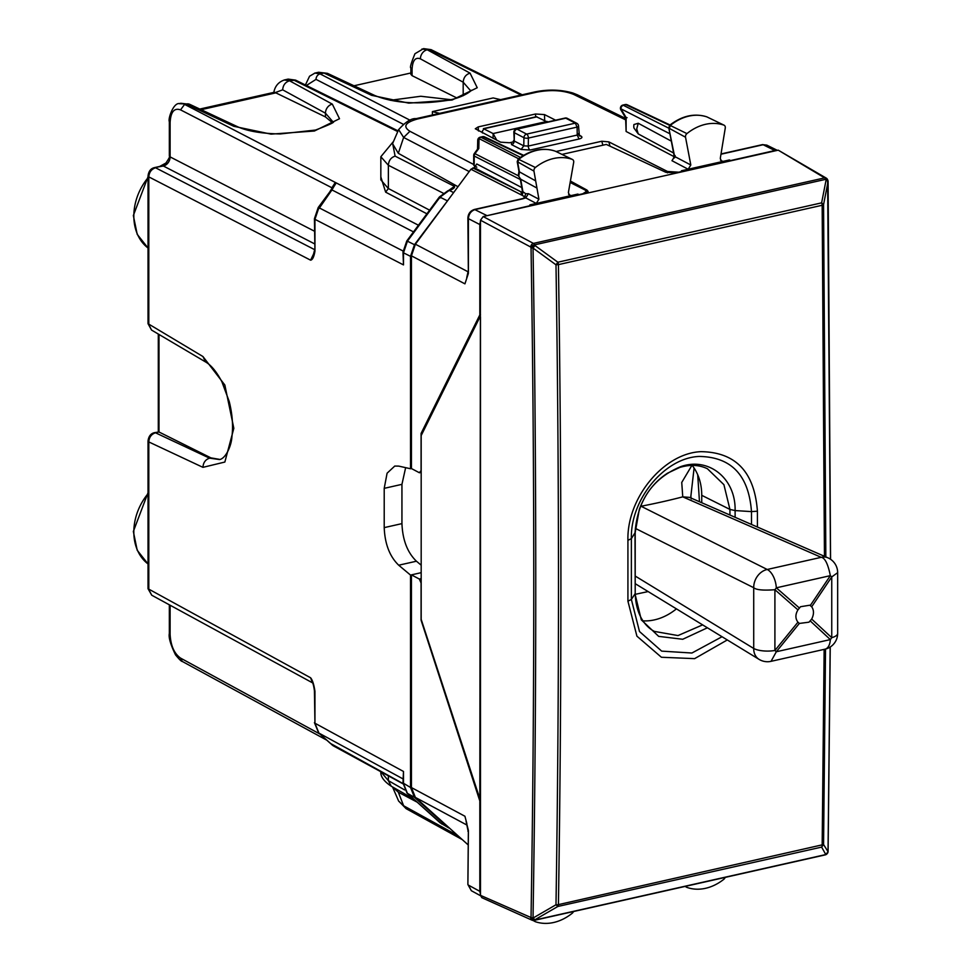 <?xml version="1.0" encoding="UTF-8"?>
<svg xmlns="http://www.w3.org/2000/svg" width="971" height="971" viewBox="0 0 971 971"><rect width="100%" height="100%" fill="white"/><g stroke="black" fill="none" stroke-linecap="round" stroke-linejoin="round"><path stroke-width="1.46" d="M493.098 138.368L493.098 133.549L483.376 128.633L536.32 116.726L547.413 122.03M537.012 116.823L484.019 128.742L482.381 131.182L482.478 133.003M202.939 467.342C203.255 462.597 205.464 459.538 209.578 458.166L219.616 459.562C225.842 458.397 231.401 445.75 231.887 437.096C233.295 426.123 232.409 414.253 229.229 401.509L221.898 381.773C216.606 371.772 211.18 365.181 205.634 361.989L202.939 356.527L224.847 385.026L233.829 428.296L224.847 462.05L202.939 467.342L148.806 441.939C149.146 437.205 151.379 434.158 155.481 432.787L154.51 432.653C150.76 433.515 148.599 436.307 148.029 441.028L148.029 588.717L310.599 677.782L312.395 682.528M547.11 121.399L493.098 133.549L496.788 140.237M220.041 459.453L210.913 457.875L159.001 431.998L154.51 432.653M332.228 122.564L325.467 116.933L325.467 113.194L332.883 121.751M199.808 109.055L274.562 92.233L325.467 116.933M284.224 79.998L289.54 80.787L295.597 80.132L288.169 79.112L293.424 79.913L397.77 131.595M282.67 89.83C283.059 85.12 285.353 82.11 289.54 80.787L332.325 104.14A8.084 6.506 118.6 0 0 325.467 113.194L282.67 89.83L275.934 92.342M179.089 103.666L186.226 104.031A8.084 6.214 -64.9 0 1 189.697 104.322L237.288 126.606L233.817 126.303L186.226 104.031L180.849 103.266L189.697 104.322M354.014 85.776L410.891 72.983M450.726 99.673L420.795 96.263L390.281 100.304M456.94 98.022L412.068 75.653L410.891 74.354M470.619 90.74L463.191 82.195L463.191 95.728M410.272 120.331L320.078 73.905L323.962 73.031L318.573 72.267L314.592 73.165M375.134 95.656A8.084 6.214 115.1 0 0 375.012 95.607A8.084 6.214 115.1 0 0 371.553 95.316L323.962 73.031L327.421 73.335L318.585 72.267M421.984 48.999L427.264 49.788A8.084 6.506 118.6 0 0 420.407 58.843L463.191 82.195C463.58 77.486 465.874 74.464 470.061 73.141L477.234 87.73L452.098 100.025L408.767 103.132L371.553 95.316M410.891 67.873L410.891 67.909C409.701 67.982 411.061 63.261 414.957 53.733L423.562 48.635M449.937 197.586L414.471 244.704L410.515 256.332L410.515 468.75L411.437 468.544L411.437 255.834L415.394 244.207L470.923 169.245L474.127 167.643L476.822 163.99L521.779 187.585M480.499 894.485L479.82 891.329L479.82 800.954L421.086 620.226L421.086 583.013L419.326 579.044L411.437 574.868L421.183 572.672L410.515 575.075L410.515 787.493L414.471 797.337L447.073 826.685L440.033 822.74L448.881 827.984M449.925 828.494L447.073 826.685M380.85 771.739L388.364 780.635L404.64 789.933M392.636 143.453L395.112 156.137C390.973 157.484 388.728 160.531 388.364 165.252L380.838 156.732L393.522 141.402M448.311 190.704L454.428 186.359L449.197 190.352M410.515 787.493L402.977 782.954L403.487 771.472L403.487 783.548L407.419 793.392L440.033 822.74A3.229 1.966 132 0 1 439.802 822.583A3.229 1.966 132 0 1 439.632 822.376M453.627 192.586L449.549 190.559L447.91 190.729L449.549 190.559C453.445 188.872 455.071 187.476 454.428 186.359L395.112 156.137M448.626 190.814L440.033 197.162L407.419 241.184L406.764 240.99L402.977 252.217L403.487 264.901L403.487 252.824L410.515 256.332M443.152 193.156L388.364 165.252L388.364 188.52L380.838 179.878L380.838 156.732M410.515 468.75L398.705 466.104L394.748 466.068L387.089 473.205L384.213 488.34L384.213 527.617C384.88 543.991 389.711 556.529 398.705 565.207L416.438 561.214L421.183 565.183M405.635 467.658L401.945 484.347L401.945 523.624C402.613 539.997 407.444 552.535 416.438 561.214M410.515 575.075L398.705 565.207M162.315 165.859A4.855 2.5 -102.7 0 1 163.359 166.017C167.449 164.621 169.707 161.587 170.107 156.901L169.342 156.064C170.435 155.821 169.003 158.576 165.021 164.342L162.315 165.859L154.51 167.607L163.359 166.017A8.084 6.409 117.2 0 0 170.107 156.901L170.107 122.564C170.726 111.896 174.197 107.66 180.545 109.869L184.587 104.395L336.221 182.912L334.74 183.325L331.912 187.779L180.545 109.869M333.102 186.42L334.74 183.325M313.354 254.972L310.599 260.167L314.252 252.606M202.939 356.527L148.029 323.671L151.537 330.055L148.806 324.569L148.806 176.892L310.599 260.167C312.504 259.912 313.961 256.927 314.944 251.222L314.422 218.73L318.221 207.503L329.679 192.04L330.346 192.234L336.221 182.912L418.44 225.223M314.422 250.627L313.293 255.07M413.512 231.899L331.888 189.891L331.427 190.874M333.174 187.937L331.961 189.539M314.422 690.721C313.718 685.696 312.905 682.686 311.994 681.678L310.599 677.782C312.504 680.052 313.961 684.567 314.944 691.316A3.229 1.105 180 0 1 314.422 690.721L314.944 723.225L403.487 771.472M333.174 745.764L331.329 744.284M318.439 732.632A3.229 1.966 -48 0 0 318.658 732.911A3.229 1.966 -48 0 0 318.889 733.069L329.934 742.997M312.528 682.844L151.731 595.211L148.806 589.615L148.806 441.939L148.029 441.028M479.82 317.189L421.183 435.566L421.183 619.352L479.82 798.684L480.499 220.211L483.194 216.557L778.232 150.165L826.236 178.106A3.229 2.549 120.8 0 0 824.622 177.875L533.431 243.405A3.229 2.464 118.1 0 0 530.724 247.047L531.04 247.678C534.669 472.743 534.669 696.037 531.04 917.546L533.03 918.056L555.995 904.754L557.864 906.465A3.229 1.675 -102.7 0 0 558.422 904.62C561.736 692.918 561.736 479.589 558.422 264.622L555.995 264.816L557.864 262.219A3.229 1.675 77.3 0 1 558.422 264.622L822.17 205.269A3.229 1.675 77.3 0 0 821.624 202.854L826.09 179.951A3.229 1.105 -24 0 1 827.814 180.193A3.229 3.229 0 0 1 828.093 181.468L830.569 559.272M479.82 798.684L480.499 798.526L480.499 317.031M676.921 172.959L665.888 172.316L606.317 144.436L561.991 154.401M825.836 556.905L823.566 204.59L821.624 202.854L557.864 262.219L534.912 245.481L533.03 248.066L555.995 264.816C559.308 479.759 559.308 693.076 555.995 904.754A3.229 1.165 0.9 0 0 558.422 904.62L823.566 844.539L821.624 847.1A3.229 1.675 -102.7 0 0 822.17 845.268L824.136 649.381M824.452 556.298L822.17 205.269A3.229 1.044 179.2 0 0 823.566 204.59L828.032 181.686L825.799 179.319L534.608 244.85L534.912 245.481A3.229 1.044 154 0 0 531.04 247.678A3.229 1.044 179.1 0 0 533.03 248.066C536.672 473.18 536.672 696.51 533.03 918.056L534.912 919.755L557.864 906.465L821.624 847.1L825.799 854.553A3.229 1.675 -102.7 0 1 825.289 854.868A3.229 3.229 0 0 0 827.013 853.849A3.229 2.634 -138.8 0 1 825.799 854.553L534.608 920.083A3.229 2.573 -137 0 1 530.724 917.874A3.229 2.525 114.1 0 0 532.059 920.192A3.229 3.229 0 0 0 534.099 920.399A3.229 2.537 117.5 0 0 535.07 921.564A3.229 2.537 117.5 0 0 535.385 921.71A48.489 38.063 117.5 0 0 572.283 913.201A3.229 2.537 117.5 0 0 573.473 911.538M532.059 920.192L481.822 897.677L480.499 895.359L480.499 798.526M827.802 852.489A3.229 2.634 -138.8 0 1 826.09 854.237L828.032 851.676L823.566 844.539L825.52 649.065M827.608 180.934L830.508 559.235M570.414 181.043L586.97 190.073L588.147 191.481L584.506 193.763M692.177 465.412A56.573 44.411 117.5 0 1 701.742 495.319L701.742 502.723M643.008 620.857A56.573 44.411 117.5 0 0 676.423 608.866M702.628 624.875L678.001 635.568L654.466 631.417C647.111 627.8 635.92 617.01 635.204 593.269L635.01 533.103C637.352 500.538 652.585 478.375 680.72 466.626C708.866 456.686 735.884 478.582 735.108 510.576L735.12 517.3M635.204 593.269L635.204 532.496L639.282 509.496C645.157 493.729 654.551 481.628 667.478 473.217L679.7 467.464C689.98 464.356 699.217 464.793 707.422 468.75L723.917 484.687L729.937 509.423L729.937 515.031M727.303 639.95L694.617 658.641L661.409 657.258L636.915 636.163L627.921 601.17L627.921 540.337L631.368 538.638L631.368 599.459L627.921 601.17M757.429 527.035L757.416 511.195C754.516 472.015 735.715 452.183 700.989 451.661C663.739 453.117 626.744 498.05 627.921 540.325M674.202 156.707L626.113 131.473L625.603 117.831L620.87 109.869A3.229 1.554 -30.7 0 1 620.918 108.813A3.229 2.585 -63 0 1 623.613 105.159L625.846 104.662L669.614 125.308M627.06 117.673L626.113 117.54L620.918 108.813L669.917 133.78M518.611 158.759L479.019 138.586A3.229 2.148 -178.7 0 0 477.732 140.249L477.526 149.182M477.526 149.388L478.788 148.539L474.977 153.685L474.334 153.503A3.229 3.229 0 0 0 473.702 155.421L473.702 165.131M565.073 118.061A3.229 1.675 77.3 0 1 565.777 118.183A3.229 2.537 -62.5 0 1 567.27 118.353A3.229 3.229 0 0 0 565.061 118.061L516.366 129.022A3.229 1.675 77.3 0 1 517.07 129.143L565.777 118.183L575.33 123.147L577.102 127.104A3.229 1.129 -0.9 0 0 578.558 126.133A3.229 3.229 0 0 0 576.823 123.317A3.229 2.537 117.5 0 0 575.33 123.147L526.622 134.107A3.229 1.675 77.3 0 1 528.406 138.064L577.102 127.104L577.235 135.054L578.158 133.622M622.884 105.074L668.861 128.208M482.429 136.68L483.157 136.777A3.229 2.525 -64.8 0 1 484.565 136.899A3.229 3.229 0 0 0 482.466 136.68L480.257 137.178L483.157 136.777L523.151 155.627M518.951 171.588L535.676 180.897L536.951 188.071L520.699 179.21L518.235 175.605L518.975 171.479L517.203 161.659L533.953 171.102A3.229 2.537 -62.5 0 1 535.385 167.498A48.489 38.063 -62.5 0 1 572.283 159.402A3.229 2.537 -62.5 0 1 572.477 159.487A3.229 2.537 -62.5 0 1 573.679 162.388L568.387 192.549L569.601 195.462L571.033 195.608L529.85 204.869L530.821 205.464L582.758 193.775L586.399 191.481L585.076 190.013L570.159 182.475M625.166 104.565L625.166 104.565A3.229 1.675 77.3 0 1 625.846 104.662A3.229 2.525 -64.8 0 1 627.254 104.795A3.229 3.229 0 0 0 625.166 104.565L622.945 105.062A3.229 3.229 0 0 0 620.882 109.881M706.657 116.811L706.937 116.896A47.967 37.651 117.5 0 0 670.451 125.32L669.274 128.354L685.526 137.227L690.818 164.997L688.172 169.245L681.424 170.762L682.382 171.357L730.617 160.555L729.355 159.972L688.172 169.245L671.968 160.701L675.161 155.603M707.289 117.078L723.82 125.089A48.489 38.063 117.5 0 0 686.934 133.597A3.229 2.537 117.5 0 0 685.526 137.227M720.506 160.239L722.946 161.417L721.502 161.271L720.288 158.407L725.264 128.051A3.229 2.537 117.5 0 0 724.05 125.174A3.229 2.537 117.5 0 0 723.82 125.089M724.05 125.174L706.803 116.848C694.374 112.976 682.018 115.767 669.723 125.21L686.934 133.597M668.776 127.759L674.627 156.465L690.818 164.997M555.133 151.124L555.388 151.209A47.967 37.651 117.5 0 0 518.902 159.22L517.701 162.23L519.424 172.025L518.732 176.2L520.614 179.162M517.203 161.647L518.174 159.11C530.53 149.789 542.898 147.131 555.266 151.16L572.283 159.402M555.703 151.367L572.477 159.487M535.676 180.897L533.953 171.102M518.174 159.11L535.385 167.498M725.119 877.408A3.229 2.537 -62.5 0 1 723.82 879.301A48.489 38.063 -62.5 0 1 686.934 887.397A3.229 2.537 -62.5 0 1 686.631 887.263A3.229 2.537 -62.5 0 1 685.732 886.268M673.583 153.005L638.25 133.913L636.721 128.937L638.25 123.268L671.325 141.135M638.25 133.913L633.917 127.978L633.747 126.303L633.917 124.543L638.25 123.268M513.793 141.742L509.593 142.761L500.635 142.179L475.292 128.767L478.193 126.91L535.531 113.995L544.488 114.59L544.682 120.295M555.606 120.198L544.488 114.59M602.87 145.213L601.777 141.244L556.067 151.525M601.777 141.244L608.829 141.875L667.478 171.466L678.668 172.195L682.382 171.357M457.984 186.711L398.316 153.309L392.551 143.647M398.632 129.604L403.633 137.445L398.316 153.309M625.603 119.846L573.703 94.43C563.447 90.303 551.164 89.538 536.866 92.136L417.773 118.935C405.186 122.395 402.564 126.509 409.932 131.291L403.633 137.445L469.199 171.576M476.822 167.158L474.2 165.774L473.982 164.633M417.057 802.107L398.316 792.19L392.527 786.947M398.608 801.014L403.633 805.76L398.316 792.19M439.608 113.364L432.411 111.616L432.411 114.979M432.411 111.616L493.183 97.937L500.575 99.649M421.183 472.586L419.326 472.719L411.437 468.544M419.326 472.719L421.086 470.619L421.086 433.406L422.397 433.102M466.857 823.602L464.927 816.247L411.437 787.566L415.394 797.422L467.888 844.661M466.165 821.575L468.362 830.266L467.888 884.52L468.41 831.662A3.229 1.105 180 0 1 467.888 831.067M411.437 787.566L411.437 574.868M421.086 433.406L479.82 314.907L479.82 224.532L480.499 221.072M484.468 216.278L530.821 205.512M479.82 224.532L468.41 218.657A3.229 1.105 180 0 1 467.888 218.062L468.362 273.458L464.927 283.848L411.437 255.834M524.85 197.768L524.838 196.688L523.66 198.29M466.796 277.439L467.694 274.016M468.362 273.458L467.852 272.62L466.748 277.56M486.568 215.416L474.467 209.445L521.985 198.752A3.229 1.675 77.3 0 1 522.677 198.849L525.748 197.878L522.18 195.232L523.005 192.27L520.699 179.198M776.97 150.456L774.858 150.541L763.145 144.74L766.774 145.116L777.37 150.359M536.951 188.071L538.917 199.225L536.271 203.425L525.748 197.878L528.418 193.69L525.663 193.727L522.434 191.311L520.25 178.907M522.447 191.36A3.229 2.573 -62.3 0 1 520.929 192.197L522.18 195.232M470.923 169.245L524.838 196.688A3.229 2.549 -63 0 1 524.874 196.64L525.663 193.727M472.828 167.934L521.852 192.258L474.127 167.643M479.82 314.907L480.499 314.762M479.82 800.954L480.499 800.808M730.617 160.555L774.858 150.541M521.111 149.461L523.794 145.856L528.273 146.063A3.229 1.675 -102.7 0 0 530.069 150.032L579.019 139.023L577.235 135.054L528.273 146.063L528.406 138.064A3.229 1.08 -179.1 0 1 523.927 137.7L523.794 145.856L514.242 141.038A3.229 2.549 -63.2 0 1 511.559 144.63L521.111 149.461L530.069 150.032M513.841 132.129L514.242 141.038L514.375 132.736L523.927 137.7A3.229 2.537 117.5 0 1 526.622 134.107L517.07 129.143A3.229 2.537 117.5 0 0 514.375 132.736A3.229 1.08 0.9 0 1 513.841 132.129A3.229 3.229 0 0 1 516.378 129.022M730.617 160.506L729.355 159.972M579.044 194.613L577.794 194.079L571.033 195.608L568.605 194.431M579.044 194.661L577.794 194.079M697.7 474.71L699.472 501.728M648.118 591.57L635.216 594.337M691.279 498.912L690.842 496.399L694.095 468.034M799.351 623.443L797.944 622.18C795.225 618.551 795.225 614.449 797.944 609.873L800.541 606.717L809.814 605.212L811.695 606.778C814.062 610.213 814.062 614.315 811.695 619.085L808.977 622.18L799.351 623.443L776.327 651.747L771.035 661.336A16.167 16.167 0 0 1 759.055 659.358A16.167 12.769 -58.6 0 1 753.714 648.458L753.714 587.71A16.167 13.096 -63.4 0 1 767.211 569.479L821.223 557.33L682.759 496.861L689.495 497.383L827.972 557.84A16.167 12.587 -66.4 0 0 821.223 557.33C824.974 557.864 828.008 563.981 830.339 575.657A16.167 2.925 33.9 0 1 831.746 576.932L837.657 572.659A16.167 16.167 0 0 0 827.972 557.84M640.605 506.037L641.054 506.243A334.837 106.422 179 0 0 682.759 496.861L681.739 482.453L691.886 465.412M640.472 506.389A16.167 13.096 -63.4 0 1 641.054 506.243L767.211 569.479A16.167 8.351 77.3 0 1 776.327 587.819L830.339 575.657L810.287 605.503M635.337 528.37L753.714 587.71C756.215 589.919 763.279 590.599 774.907 589.713A16.167 8.848 -48.8 0 0 776.327 587.819L799.351 607.967M635.228 576.058L753.714 648.458A16.167 5.523 0 0 0 774.907 650.473L774.907 589.713L797.944 609.873M811.695 619.085L831.746 637.68A16.167 5.523 0 0 0 837.657 633.408L837.657 572.659M797.944 622.18L774.907 650.473A16.167 1.044 -140.9 0 1 776.327 651.747L830.339 639.586A16.167 8.351 77.3 0 1 825.047 649.174L825.047 649.174A16.167 16.167 0 0 0 837.657 633.408M533.431 920.302A3.229 1.675 -102.7 0 0 534.099 920.399A3.229 1.675 -102.7 0 0 534.608 920.083L534.912 919.755A3.229 2.573 -137 0 1 531.04 917.546L480.499 895.359M166.029 163.359A49.655 38.986 117.5 0 0 161.04 166.138M148.029 177.742A49.655 38.986 117.5 0 0 148.029 248.018L137.202 234.314L133.343 215.538L148.029 176.771M205.731 362.049L151.512 330.043M159.001 334.473L159.001 431.998L155.481 432.787L209.578 458.166L210.913 457.875M148.029 493.669A49.655 38.986 117.5 0 0 148.029 563.957L137.202 550.254L133.343 531.465L148.029 492.71M403.014 124.142L316.024 79.379L306.411 85.484M316.024 79.379A4.855 3.848 -62.8 0 1 320.078 73.905L314.932 73.08L309.555 76.236L305.404 84.987M237.361 126.643L237.288 126.606C247.314 131.158 261.636 133.61 280.267 133.949L315.539 130.053C330.079 124.506 335.881 121.703 332.944 121.63L332.895 121.994M332.325 104.14L339.51 118.729L314.373 131.024L271.03 134.132L233.817 126.303M410.891 74.306L410.891 67.909L412.068 69.342C412.554 60.457 415.333 56.949 420.407 58.843M412.068 69.342L412.068 75.653M327.421 73.335L375.012 95.607C394.214 103.205 418.27 104.819 447.17 100.426C465.534 97.428 473.909 88.373 470.68 90.631M522.204 94.77L431.088 49.642L427.264 49.788L470.061 73.141M380.838 771.411C380.316 776.302 383.763 781.23 391.192 786.182L388.364 780.635L388.364 775.841M414.471 797.337L407.201 793.234L441.841 824.039M406.983 792.967L402.977 782.954M440.191 197.975L440.033 197.162L447.073 200.681M402.977 252.217L403.487 252.824L407.419 241.184L414.471 244.704M380.838 176.892L385.645 192.161L388.364 188.52L429.607 210.161M385.645 192.161L426.9 213.802M384.213 488.34L401.945 484.347M384.213 527.617L401.945 523.624M521.014 95.037L428.903 49.424L423.647 48.623L431.075 49.642M169.342 121.642L170.107 122.564M170.107 634.342L169.342 633.444C168.444 637.328 170.508 644.477 175.533 654.879C179.283 659.43 181.528 661.615 182.293 661.445L180.545 658.095C174.197 653.58 170.726 645.666 170.107 634.342L170.107 605.236M319.945 734.052L180.545 658.095M170.107 156.901L314.422 231.183M331.912 188.52L331.912 187.779A4.855 1.663 0 0 1 332.24 187.986M163.359 166.017L314.422 243.77M314.944 251.222L314.944 219.325L403.487 264.901M314.422 218.73A3.229 1.105 0 0 0 314.944 219.325L318.889 207.697L403.014 250.991M330.346 192.234L319.046 208.498M314.944 691.316L314.944 723.225L318.889 733.069L402.977 778.888M330.346 743.373L402.977 783.548M314.422 249.547L155.554 167.777C151.44 169.136 149.194 172.183 148.806 176.892L148.029 175.957M201.143 109.687L276.771 92.658M483.194 216.557L533.431 243.405A3.229 1.675 -102.7 0 1 534.608 244.85A3.229 1.044 -26 0 0 530.724 247.047L480.499 220.211M778.232 150.165L824.622 177.875A3.229 1.675 77.3 0 1 825.799 179.319A3.229 1.105 156 0 1 827.535 179.574L827.814 180.193M827.146 853.679A3.229 2.634 -138.8 0 1 827.013 853.849L827.292 853.521A3.229 3.229 0 0 0 828.093 851.446L828.093 851.446A3.229 1.177 0.9 0 1 828.032 851.676L830.169 647.05M830.241 647.014L828.093 851.446A3.229 1.177 0.9 0 0 828.032 851.215M586.97 190.073L586.97 192.901M701.742 495.319L729.937 509.423L735.108 510.576L751.481 511.608C748.775 475.292 731.321 456.904 699.12 456.443C664.589 457.802 630.288 499.41 631.368 538.638L635.204 532.496M707.398 627.788L682.722 639.27L658.666 636.369L641.297 619.838L635.01 593.876L631.368 599.459L639.488 631.514L661.676 651.128L691.91 653.022L722.036 636.733M751.493 524.449L751.481 511.608L757.416 511.195M518.259 175.727L474.977 153.685A3.229 2.585 -63 0 0 474.2 156.015A3.229 1.105 180 0 1 473.702 155.421M520.359 179.526L474.2 156.015L474.2 165.774M520.456 157.411L480.936 137.275A3.229 2.585 117 0 0 479.019 138.586L478.788 148.539M626.113 117.54L626.113 131.473M535.531 113.995L535.628 116.872M478.193 126.91L478.46 130.976M610.006 146.16L608.829 141.875M417.773 118.935L415.964 118.68M536.866 92.136A8.084 4.175 -102.7 0 0 535.142 91.857A8.084 4.175 -102.7 0 0 535.13 91.869L416.037 118.668M573.703 94.43L577.296 94.782L572.926 93.034C560.947 89.599 548.36 89.198 535.142 91.869M473.702 164.487L409.932 131.291M457.899 835.667L403.633 805.76L406.072 808.625L398.62 801.051M421.183 578.631L419.326 579.044M467.888 271.698L415.394 244.207M467.124 825.156L415.394 797.422M479.82 891.329L468.41 885.115L471.336 890.71L467.888 884.52M468.362 830.266L468.41 831.662M468.41 272.111L468.41 218.657C468.799 213.96 471.056 210.913 475.159 209.554L522.677 198.849M720.98 154.231L763.145 144.74A3.229 1.675 77.3 0 0 762.453 144.63L766.774 145.116M538.917 199.225L528.418 193.69M673.886 157.715L671.968 160.701M667.453 172.862L667.478 171.466M579.019 139.023C582.09 138.173 582.709 137.166 580.876 136.013L578.825 134.981M511.341 142.373L511.559 144.63M580.876 136.013A3.229 2.549 -63.2 0 1 579.444 135.867A3.229 2.549 -63.2 0 1 579.396 135.843L578.558 126.133M811.695 606.778L831.746 576.932L831.746 637.68A16.167 10.73 -47.1 0 1 830.339 639.586L810.287 620.979M159.693 166.442L166.636 162.643M398.074 130.891L295.597 80.132M273.652 93.252C274.732 86.407 278.361 81.965 284.527 79.925L288.181 79.1M391.192 786.182L413.549 798.939M447.91 190.729L439.378 196.979L406.764 240.99M179.417 103.581L180.837 103.266M169.342 156.04L169.342 121.666C167.801 119.045 173.384 102.501 179.453 103.581M169.342 604.812L169.342 633.444M326.717 740.145L182.293 661.445M329.679 192.04L333.126 186.383M314.422 722.618L318.658 732.911L333.162 745.752L402.989 783.815M151.743 595.211L148.029 588.717M148.029 323.671L148.029 175.994C148.612 171.248 150.772 168.456 154.51 167.607M158.297 431.804L158.297 334.048M827.535 179.574A3.229 3.229 0 0 0 826.236 178.106M534.099 920.399L825.289 854.868M523.648 155.324L484.565 136.899M477.659 149.012L474.334 153.503M567.27 118.353L576.823 123.317M480.257 137.178A3.229 3.229 0 0 0 477.732 140.249M627.254 104.795L670.026 124.968M674.602 157.812L673.473 158.212L674.165 156.04L668.776 127.784L669.723 125.21M685.113 886.414L686.631 887.263M533.079 920.459L535.07 921.564M398.644 129.556L392.527 143.72M398.608 129.653C405.647 121.788 411.461 118.122 416.061 118.656M625.603 118.438L577.308 94.782M398.668 801.148L392.539 786.995M462.293 839.624L406.072 808.637M480.511 895.723L471.336 890.71M466.08 821.296L467.852 829.877M467.888 271.516L467.852 272.645M467.888 218.062C468.168 213.681 470.352 210.804 474.467 209.445M721.016 153.952L762.453 144.63M524.741 197.914L521.985 198.752M522.434 191.311L521.888 192.246M586.423 193.156L586.399 191.469M513.708 140.443L512.967 142.106L514.096 141.73M759.055 659.358L635.216 583.68M771.035 661.336L825.047 649.174"/></g></svg>
